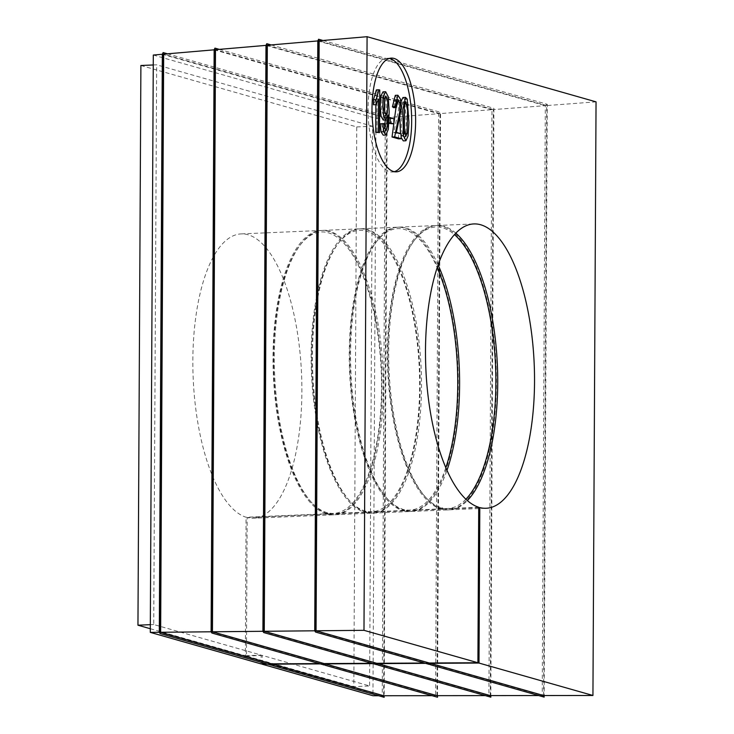 <?xml version="1.0" encoding="UTF-8"?>
<svg xmlns="http://www.w3.org/2000/svg" width="734" height="734" viewBox="0 0 734 734"><rect width="100%" height="100%" fill="white"/><g stroke="black" fill="none" stroke-linecap="round" stroke-linejoin="round"><path stroke-width="0.55" stroke-dasharray="3.67 2.75" d="M431.996 695.676L435.574 695.667L323.887 663.885L320.363 663.903M485.33 695.612L488.899 695.603L376.45 663.609L372.927 663.628M538.655 695.548L542.224 695.538L429.014 663.325L425.5 663.343M490.275 695.603L493.349 109.577L545.316 105.668L542.224 695.538L544.142 697.107M436.95 695.667L439.996 113.596L491.964 109.687L488.899 695.603L490.817 697.172M383.625 695.731L386.653 117.605L438.62 113.697L435.574 695.667L437.492 697.236M378.671 695.74L382.24 695.731L271.589 664.444M162.324 54.27L385.267 117.706L382.24 695.731L384.157 697.3M246.441 656.077L262.212 655.398L369.606 685.96L353.834 686.639L246.441 656.077L247.165 517.553A142.304 54.224 -92.5 0 0 253.459 518.241L333.64 514.8A142.304 54.224 87.5 0 0 381.717 370.303A142.304 54.224 87.5 0 0 321.437 230.458A142.304 54.224 87.5 0 0 273.076 365.312A142.304 54.224 87.5 0 0 326.254 513.809L246.073 517.25A142.304 54.224 -92.5 0 1 192.895 368.752A142.304 54.224 -92.5 0 1 241.257 233.898A142.304 54.224 -92.5 0 1 301.536 373.744A142.304 54.224 -92.5 0 1 253.459 518.241M271.314 664.169L267.8 664.187M211.108 631.79L322.795 663.573L319.272 663.591M386.653 117.605L163.673 54.151M214.154 49.82L438.62 113.697L440.547 112.33L437.501 695.667M439.996 113.596L215.493 49.701M265.983 45.37L491.964 109.687L493.899 108.32L490.826 695.603M262.91 631.295L375.358 663.297L371.835 663.316M314.721 630.8L427.922 663.013L424.408 663.031M493.349 109.577L267.323 45.26M317.804 40.93L545.316 105.668L547.252 104.311L544.151 695.538M543.61 695.538L546.692 105.568L596.045 101.852M546.692 105.568L319.152 40.81M376.358 89.897L377.138 90.117L376.909 132.698M375.854 104.659L375.881 99.182L373.441 104.769M381.386 123.679L383.148 130.881L384.46 128.404M385.267 119.963L385.35 115.11L383.194 120.055M383.029 91.842L385.579 96.741L386.57 111.999L385.699 129.459L383.221 135.175M388.919 123.367L387.552 122.982L387.58 117.743L391.286 118.798L391.259 124.037M395.296 95.347L397.874 99.365L398.645 109.256L393.736 132.478L398.544 133.845L398.516 138.845M396.8 101.613L395.415 99.668L393.653 107.65M401.149 137.552L400.489 133.533M399.92 119L400.929 101.65M402.948 97.512L404.608 99.319L406.297 122.606L405.416 136.139L403.287 140.882M394.268 171.701A56.922 21.69 -92.5 0 1 392.305 172.013A56.922 21.69 -92.5 0 1 368.055 108.944A56.922 21.69 -92.5 0 1 387.424 58.28A56.922 21.69 -92.5 0 1 389.405 58.436M404.425 104.751L403.058 101.833L401.856 104.512L401.278 127.964L403.149 136.579L404.434 133.524M396.36 132.359L393.736 132.478M401.177 133.735L398.544 133.845M388.947 122.917L387.552 122.982M389.139 117.679L387.58 117.743M393.91 118.679L391.286 118.798M384.625 98.65L383.286 96.209L382.019 98.668L381.497 109.513L383.469 115.532L384.717 113.238M387.974 114.999L385.35 115.11M379.762 90.007L377.138 90.117M378.505 99.072L375.881 99.182M427.922 663.013L429.28 664.417M322.969 40.489L547.252 104.311M375.358 663.297L376.716 664.701M271.149 44.93L493.899 108.32M322.795 663.573L324.144 664.986M219.319 49.38L440.547 112.33M271.58 665.261L270.231 663.857L159.306 632.295M167.49 53.821L387.203 116.348L384.166 695.731M153.305 55.041L375.982 118.403L385.267 117.706L387.203 116.348M150.305 628.717L245.349 655.765L246.073 517.25M140.891 65.5L356.761 126.936L353.834 686.639M153.25 64.968L156.663 64.821L372.533 126.257L369.606 685.96M356.761 126.936L372.533 126.257M245.349 655.765L261.12 655.086L153.727 624.524L156.663 64.821M150.323 624.671L153.727 624.524M261.075 663.903L261.12 655.086M375.982 118.403L372.955 695.74M262.166 663.903L262.212 655.398M270.231 663.857L266.708 663.875M478.724 507.625L443.015 509.157A142.304 54.224 87.5 0 0 449.309 509.836A142.304 54.224 87.5 0 0 467.347 500.597M455.869 233.164A142.304 54.224 87.5 0 0 437.106 225.503A142.304 54.224 87.5 0 0 415.325 239.091A142.304 54.224 87.5 0 0 389.029 369.991A142.304 54.224 87.5 0 0 426.436 498.157A142.304 54.224 87.5 0 0 441.923 508.846L440.611 507.488A140.873 53.683 -92.5 0 1 425.289 496.909A140.873 53.683 -92.5 0 1 388.258 370.028A140.873 53.683 -92.5 0 1 414.288 240.44A140.873 53.683 -92.5 0 1 454.511 234.632M478.724 507.267L441.923 508.846M465.861 499.248A140.873 53.683 -92.5 0 1 441.703 507.8L441.694 509.212A142.304 54.224 87.5 0 0 447.988 509.891A142.304 54.224 87.5 0 0 496.065 365.404A142.304 54.224 87.5 0 0 435.794 225.558A142.304 54.224 87.5 0 0 387.424 360.403A142.304 54.224 87.5 0 0 440.611 508.901L403.801 510.479L402.498 509.121A140.873 53.683 -92.5 0 1 387.167 498.542A140.873 53.683 -92.5 0 1 350.136 371.661A140.873 53.683 -92.5 0 1 376.166 242.073A140.873 53.683 -92.5 0 1 437.216 267.717M440.611 507.488L440.611 508.901M443.015 509.157L441.703 507.8M441.694 509.212L404.893 510.791A142.304 54.224 87.5 0 0 411.187 511.47A142.304 54.224 87.5 0 0 446.951 470.402M438.143 264.992A142.304 54.224 87.5 0 0 398.993 227.136A142.304 54.224 87.5 0 0 377.203 240.734A142.304 54.224 87.5 0 0 350.916 371.624A142.304 54.224 87.5 0 0 388.314 499.79A142.304 54.224 87.5 0 0 403.801 510.479M445.804 467.76A140.873 53.683 -92.5 0 1 403.59 509.433L403.581 510.846A142.304 54.224 87.5 0 0 409.875 511.525A142.304 54.224 87.5 0 0 457.952 367.037A142.304 54.224 87.5 0 0 397.672 227.191A142.304 54.224 87.5 0 0 349.311 362.046A142.304 54.224 87.5 0 0 402.489 510.534L365.688 512.112L364.376 510.754A140.873 53.683 -92.5 0 1 349.054 500.175A140.873 53.683 -92.5 0 1 312.023 373.294A140.873 53.683 -92.5 0 1 338.053 243.706A140.873 53.683 -92.5 0 1 417.719 347.044A140.873 53.683 -92.5 0 1 365.468 511.066L365.459 512.479A142.304 54.224 87.5 0 0 371.753 513.167A142.304 54.224 87.5 0 0 419.83 368.67A142.304 54.224 87.5 0 0 359.559 228.825A142.304 54.224 87.5 0 0 311.188 363.679A142.304 54.224 87.5 0 0 364.367 512.176L327.566 513.754L326.263 512.396A140.873 53.683 -92.5 0 1 310.932 501.817A140.873 53.683 -92.5 0 1 273.901 374.927A140.873 53.683 -92.5 0 1 299.931 245.339A140.873 53.683 -92.5 0 1 379.606 348.678A140.873 53.683 -92.5 0 1 327.355 512.699L327.346 514.121A142.304 54.224 87.5 0 0 333.64 514.8M402.498 509.121L402.489 510.534M404.893 510.791L403.59 509.433M403.581 510.846L366.78 512.424A142.304 54.224 87.5 0 0 373.065 513.112A142.304 54.224 87.5 0 0 421.151 368.615A142.304 54.224 87.5 0 0 360.871 228.769A142.304 54.224 87.5 0 0 339.08 242.367A142.304 54.224 87.5 0 0 312.794 373.267A142.304 54.224 87.5 0 0 350.201 501.423A142.304 54.224 87.5 0 0 365.688 512.112M364.376 510.754L364.367 512.176M366.78 512.424L365.468 511.066M365.459 512.479L328.658 514.057A142.304 54.224 87.5 0 0 334.952 514.745A142.304 54.224 87.5 0 0 383.029 370.248A142.304 54.224 87.5 0 0 322.758 230.403A142.304 54.224 87.5 0 0 300.968 244A142.304 54.224 87.5 0 0 274.672 374.9A142.304 54.224 87.5 0 0 312.078 503.065A142.304 54.224 87.5 0 0 327.566 513.754M326.263 512.396L326.254 513.809M328.658 514.057L327.355 512.699M327.346 514.121L247.165 517.553M401.856 104.512L404.48 104.393M407.242 99.209L404.608 99.319M384.644 98.558L382.019 98.668M392.305 172.013L396.25 171.848M387.424 58.28L391.369 58.114M403.149 136.579L405.783 136.469M403.058 101.833L405.682 101.723M395.415 99.668L398.048 99.558M383.286 96.209L385.919 96.099M383.148 130.881L385.781 130.771M383.469 115.532L386.093 115.421M449.309 509.836L486.11 508.258M437.106 225.503L473.916 223.925M425.289 496.909L426.436 498.157M414.288 240.44L415.325 239.091M411.187 511.47L447.988 509.891M398.993 227.136L435.794 225.558M387.167 498.542L388.314 499.79M376.166 242.073L377.203 240.734M373.065 513.112L409.875 511.525M360.871 228.769L397.672 227.191M349.054 500.175L350.201 501.423M338.053 243.706L339.08 242.367M334.952 514.745L371.753 513.167M322.758 230.403L359.559 228.825M310.932 501.817L312.078 503.065M299.931 245.339L300.968 244M241.257 233.898L321.437 230.458"/><path stroke-width="1.1" d="M320.363 663.903L272.681 664.16L383.625 695.731L431.996 695.676M372.927 663.628L325.245 663.875L436.95 695.667L485.33 695.612M425.5 663.343L377.808 663.6L490.275 695.603L538.655 695.548M592.934 695.483L478.999 663.059L430.381 663.316L543.61 695.538L592.934 695.483L596.045 101.852L367.083 36.7L319.152 40.81L316.06 630.781L363.981 630.322L367.083 36.7M429.289 663.6L430.372 664.729L430.381 663.316M544.151 695.538L544.142 697.107L430.372 664.729M376.716 663.885L377.808 665.013L377.808 663.6M490.826 695.603L490.817 697.172L377.808 665.013M324.153 664.169L325.235 665.288L325.245 663.875M437.501 695.667L437.492 697.236L325.235 665.288M271.589 664.444L272.672 665.573L272.681 664.16M384.166 695.731L384.157 697.3L272.672 665.573M267.8 664.187L262.166 663.903M378.671 695.74L372.955 695.74L262.166 664.215M319.272 663.591L271.589 663.848L160.645 632.277L211.108 631.79L214.154 49.82L214.961 48.132L219.319 49.38M160.645 632.277L163.673 54.151L214.154 49.82M265.983 45.37L262.91 631.295L212.447 631.781L215.493 49.701L265.983 45.37L266.781 43.691L271.149 44.93M371.835 663.316L324.153 663.573L212.447 631.781M424.408 663.031L376.726 663.288L264.258 631.286L314.721 630.8L317.804 40.93L318.611 39.241L322.969 40.489M264.258 631.286L267.323 45.26L317.804 40.93M363.981 630.322L477.907 662.747L429.289 663.004L316.06 630.781M379.542 132.579L378.34 132.239L378.505 99.072L376.065 104.65L376.092 99.622L378.983 89.787L379.762 90.007L379.542 132.579L375.707 132.349L375.854 104.659M376.065 104.65L373.441 104.769L373.468 99.732L376.358 89.897L378.983 89.787M385.855 135.056L383.221 135.175L381.065 131.836L380.23 123.817L384.02 123.569L385.781 130.771L387.359 126.688L387.974 114.999L385.827 119.945L383.698 116.119L382.772 106.026L383.561 95.704L385.653 91.732L388.213 96.622L389.194 111.889L388.323 129.349L385.855 135.056L383.689 131.725L382.854 123.707L380.23 123.817M384.46 128.404L385.267 119.963M385.827 119.945L383.194 120.055L381.065 116.238L380.148 106.136L380.937 95.824L383.029 91.842L385.653 91.732M393.883 123.918L390.185 122.872L390.213 117.633L393.91 118.679L393.883 123.918L388.919 123.367M401.149 138.735L394.663 136.882L399.755 111.761L399.81 103.411L398.048 99.558L396.277 107.54L395.048 106.641L397.92 95.236L400.507 99.255L401.278 109.146L396.36 132.359L401.177 133.735L401.149 138.735L398.516 138.845L392.029 137.001L396.8 101.613M396.277 107.54L393.653 107.65L392.415 106.76L395.296 95.347L397.92 95.236M400.489 133.533L399.92 119M400.929 101.65L402.948 97.512L405.581 97.402L407.242 99.209L408.921 122.495L408.04 136.029L405.92 140.772L403.425 135.698L402.737 109.852L405.581 97.402M405.92 140.772L403.287 140.882L401.149 137.552M389.405 58.436A56.922 21.69 -92.5 0 1 411.535 114.22A56.922 21.69 -92.5 0 1 394.268 171.701M372 108.779A56.922 21.69 87.5 0 0 396.25 171.848A56.922 21.69 87.5 0 0 415.481 114.054A56.922 21.69 87.5 0 0 391.369 58.114A56.922 21.69 87.5 0 0 372 108.779M477.907 662.747L478.724 507.267A142.304 54.224 -92.5 0 1 425.546 358.77A142.304 54.224 -92.5 0 1 473.916 223.925A142.304 54.224 -92.5 0 1 534.187 363.77A142.304 54.224 -92.5 0 1 486.11 508.258A142.304 54.224 -92.5 0 1 479.816 507.579L478.724 507.625M478.999 663.059L479.816 507.579M404.434 133.524L404.425 104.751M404.48 104.393L403.902 127.854L405.783 136.469L407.067 133.377L407.59 110.265L405.682 101.723L404.48 104.393M394.663 136.882L392.029 137.001M395.048 106.641L392.415 106.76M390.185 122.872L388.947 122.917M390.213 117.633L389.139 117.679M384.717 113.238L384.625 98.65M387.313 113.265L387.745 101.998L385.919 96.099L384.644 98.558L384.13 109.403L386.093 115.421L387.313 113.265L384.754 113.375M382.854 123.707L384.02 123.569M378.34 132.239L375.707 132.349M376.092 99.622L373.468 99.732M429.289 663.004L429.28 664.417L315.51 632.047L318.611 39.241M314.721 630.8L315.51 632.047M376.726 663.288L376.716 664.701L263.699 632.543L266.781 43.691M262.91 631.295L263.699 632.543M324.153 663.573L324.144 664.986L211.897 633.038L214.961 48.132M211.108 631.79L211.897 633.038M271.589 663.848L271.58 665.261L160.095 633.534L163.132 52.582L167.49 53.821M266.708 663.875L261.075 663.903L150.287 632.378L159.306 632.295L160.095 633.534M159.306 632.295L162.324 54.27L163.132 52.582M150.305 628.717L137.955 625.203L140.891 65.5L153.25 64.968M137.955 625.203L150.323 624.671M150.287 632.378L153.305 55.041L162.324 54.27M467.347 500.597A142.304 54.224 87.5 0 0 497.386 365.349A142.304 54.224 87.5 0 0 455.869 233.164M454.511 234.632A140.873 53.683 -92.5 0 1 495.523 365.422A140.873 53.683 -92.5 0 1 465.861 499.248M446.951 470.402A142.304 54.224 87.5 0 0 438.143 264.992M437.216 267.717A140.873 53.683 -92.5 0 1 445.804 467.76M407.067 133.377L404.443 133.487M401.159 135.799L403.425 135.698M383.689 131.725L381.065 131.836"/></g></svg>
